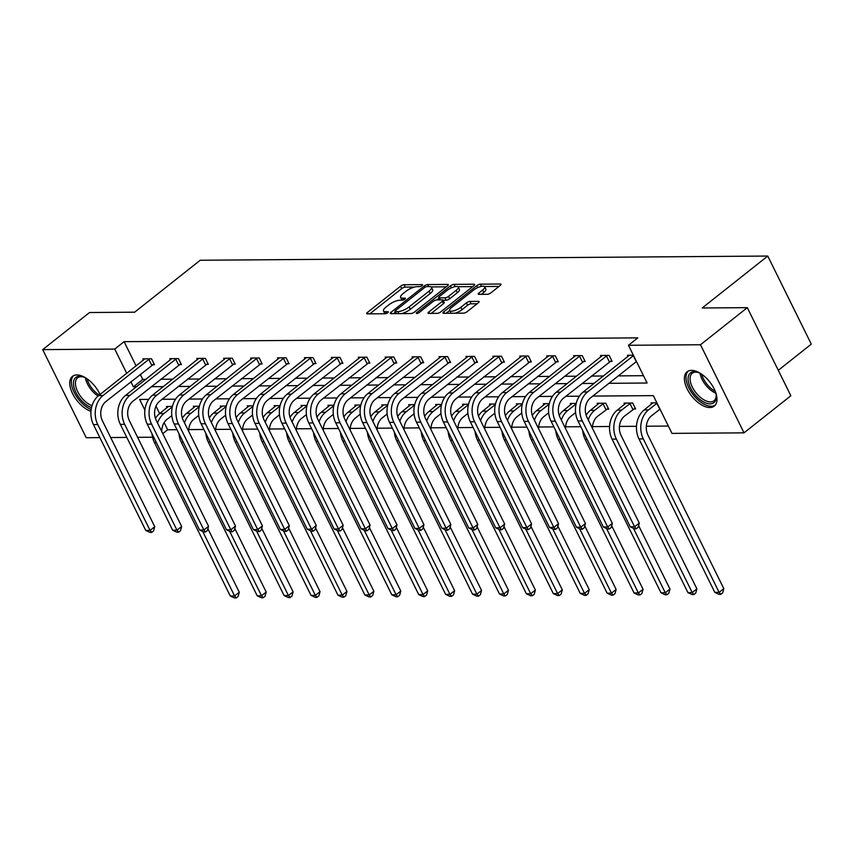 <?xml version="1.0" encoding="UTF-8"?>
<svg xmlns="http://www.w3.org/2000/svg" width="854" height="854" viewBox="0 0 854 854"><rect width="100%" height="100%" fill="white"/><g stroke="black" fill="none" stroke-linecap="round" stroke-linejoin="round"><path stroke-width="1.28" d="M421.972 285.61A1.932 0.619 -26.3 0 0 422.506 284.766A1.932 0.619 -26.3 0 0 422.068 284.606L404.07 284.734A2.754 0.886 -26.3 0 0 400.537 286.207L367.444 312.425A2.754 0.886 -26.3 0 0 366.665 313.631A2.754 0.886 -26.3 0 0 367.295 313.866L385.293 313.738A1.932 0.619 -26.3 0 0 387.769 312.703A1.932 0.619 -26.3 0 0 388.314 311.859A1.932 0.619 -26.3 0 0 387.865 311.699L385.538 311.71A8.818 2.84 -26.3 0 1 383.521 310.963A8.818 2.84 -26.3 0 1 385.997 307.088L388.762 304.91A8.818 2.84 -26.3 0 1 400.067 300.202L402.394 300.192A1.932 0.619 -26.3 0 0 404.871 299.156A1.932 0.619 -26.3 0 0 405.404 298.313A1.932 0.619 -26.3 0 0 404.967 298.153L402.64 298.163A8.818 2.84 -26.3 0 1 400.622 297.416A8.818 2.84 -26.3 0 1 403.099 293.552L405.863 291.363A8.818 2.84 -26.3 0 1 417.168 286.656L419.495 286.645A1.932 0.619 -26.3 0 0 421.972 285.61M709.866 407.529A21.884 11.465 51.6 0 1 689.253 392.637A21.884 11.465 51.6 0 1 687.096 371.8A21.884 11.465 51.6 0 1 691.505 370.39A21.884 11.465 51.6 0 1 712.129 385.282A21.884 11.465 51.6 0 1 714.275 406.109A21.884 11.465 51.6 0 1 709.866 407.529M90.972 411.329A21.884 11.465 51.6 0 1 73.038 394.516A21.884 11.465 51.6 0 1 72.451 376.358A21.884 11.465 51.6 0 1 76.86 374.938A21.884 11.465 51.6 0 1 100.025 394.516M101.914 407.102A21.884 11.465 51.6 0 1 101.562 408.084M487.399 294.288A2.754 0.886 -26.3 0 0 490.933 292.826L500.22 285.471A2.754 0.886 -26.3 0 0 500.988 284.265A2.754 0.886 -26.3 0 0 500.359 284.019L480.375 284.168A2.754 0.886 -26.3 0 0 476.842 285.642L443.749 311.859A2.754 0.886 -26.3 0 0 442.97 313.066A2.754 0.886 -26.3 0 0 443.6 313.301L463.583 313.151A2.754 0.886 -26.3 0 0 467.117 311.689L478.336 302.796A2.754 0.886 -26.3 0 0 479.115 301.59A2.754 0.886 -26.3 0 0 478.486 301.355L469.924 301.419A2.754 0.886 -26.3 0 0 466.391 302.892L460.829 307.301A7.366 2.37 -26.3 0 1 454.104 310.749A7.366 2.37 -26.3 0 1 449.695 310.589A7.366 2.37 -26.3 0 1 451.777 307.365L473.564 290.104A7.366 2.37 -26.3 0 1 480.29 286.656A7.366 2.37 -26.3 0 1 484.698 286.805A7.366 2.37 -26.3 0 1 482.627 290.04L478.987 292.911A2.754 0.886 -26.3 0 0 478.219 294.118A2.754 0.886 -26.3 0 0 478.848 294.352L487.399 294.288M99.886 437.622L86.243 437.718L42.7 349.617L89.531 312.521L134.654 312.19L200.22 260.246L767.757 256.051L702.191 307.984L747.314 307.653L700.483 344.749L744.026 432.85L671.981 433.384L653.331 395.637L592.783 396.085M42.7 349.617L114.746 349.083L126.734 373.358M608.913 383.307L647.097 383.019L628.448 345.283L637.81 337.864L124.108 341.664L114.746 349.083M628.448 345.283L700.483 344.749M447.539 285.855A2.754 0.886 -26.3 0 0 448.318 284.649A2.754 0.886 -26.3 0 0 447.688 284.414L427.705 284.563A2.754 0.886 -26.3 0 0 424.171 286.037L391.068 312.254A2.754 0.886 -26.3 0 0 390.299 313.461A2.754 0.886 -26.3 0 0 390.929 313.696L410.913 313.546A2.754 0.886 -26.3 0 0 414.446 312.073L447.539 285.855M454.04 284.371L474.023 284.222A2.754 0.886 -26.3 0 1 474.653 284.457A2.754 0.886 -26.3 0 1 473.885 285.663L440.781 311.881A2.754 0.886 -26.3 0 1 437.248 313.354L428.697 313.418A2.754 0.886 -26.3 0 1 428.067 313.183A2.754 0.886 -26.3 0 1 428.836 311.966L442.265 301.334A2.754 0.886 -26.3 0 0 443.034 300.128A2.754 0.886 -26.3 0 0 442.404 299.893L436.736 299.935A2.754 0.886 -26.3 0 0 433.202 301.409L419.229 312.479A1.932 0.619 -26.3 0 1 417.467 313.375A1.932 0.619 -26.3 0 1 416.314 313.333A1.932 0.619 -26.3 0 1 416.859 312.489L450.506 285.834A2.754 0.886 -26.3 0 1 454.04 284.371L455.139 286.602M747.314 307.653L790.857 395.744L744.026 432.85M778.282 370.305L811.3 344.141L767.757 256.051M633.7 408.991L635.632 408.97L632.697 403.024L624.06 403.088L624.669 404.305M576.215 403.44L570.226 403.483L570.824 404.7M522.37 403.835L516.392 403.878L516.99 405.095M468.536 404.241L462.548 404.284L463.156 405.501M414.702 404.636L408.714 404.679L409.312 405.896M360.858 405.031L354.88 405.084L355.477 406.291M307.024 405.436L301.035 405.479L301.643 406.696M253.19 405.831L247.201 405.874L247.799 407.091M199.345 406.226L193.367 406.28L193.965 407.497M155.983 406.152L159.634 413.56L168.377 406.461M164.128 422.634L167.651 429.765L177.024 429.701M188.723 429.605L203.935 429.498M215.646 429.413L230.858 429.295M242.568 429.21L257.78 429.103M269.48 429.007L284.692 428.9M296.402 428.815L311.614 428.697M323.324 428.612L338.536 428.505M350.236 428.409L365.448 428.302M377.158 428.217L392.37 428.1M404.081 428.014L419.293 427.897M430.992 427.811L446.204 427.705M457.915 427.619L473.127 427.502M484.837 427.416L500.049 427.299M511.749 427.213L526.961 427.107M538.671 427.021L553.883 426.904M565.594 426.819L580.805 426.701M592.505 426.616L609.553 426.488M619.428 426.424L636.476 426.295M646.35 426.221L668.362 426.061M172.433 406.429L166.445 406.472L167.042 407.689M226.267 406.034L220.279 406.077L220.887 407.294M280.101 405.629L274.123 405.682L274.721 406.888M333.946 405.234L327.957 405.276L328.555 406.493M387.78 404.839L381.791 404.881L382.4 406.098M441.614 404.433L435.636 404.476L436.234 405.693M495.459 404.038L489.47 404.081L490.068 405.298M549.293 403.643L543.304 403.686L543.913 404.903M606.778 409.183L608.71 409.173L605.774 403.216L597.149 403.28L597.747 404.497M656.886 402.842L650.983 402.885L651.581 404.102M167.651 429.765L162.783 433.618M152.567 437.227L137.611 437.333M126.798 437.419L110.689 437.536M130.886 381.738L133.395 386.83L136.426 386.809M151.297 386.691L163.349 386.606M178.219 386.499L190.271 386.403M205.131 386.296L217.183 386.211M232.053 386.093L244.105 386.008M258.975 385.901L271.028 385.805M285.887 385.698L297.939 385.613M312.81 385.496L324.862 385.41M339.732 385.303L351.784 385.207M366.644 385.101L378.696 385.015M393.566 384.898L405.618 384.812M420.488 384.706L432.54 384.61M447.4 384.503L459.452 384.407M474.322 384.3L486.374 384.215M501.245 384.097L513.297 384.012M528.156 383.905L540.208 383.809M555.079 383.702L567.131 383.617M582.001 383.499L594.053 383.414M148.681 399.384L139.629 399.448L144.892 410.091M579.386 396.192L565.86 396.288M552.463 396.384L538.938 396.491M525.541 396.587L512.026 396.683M498.629 396.79L485.104 396.886M471.707 396.982L458.182 397.089M444.785 397.185L431.27 397.291M417.862 397.388L404.348 397.484M390.951 397.58L377.425 397.686M364.028 397.783L350.514 397.889M337.106 397.985L323.591 398.081M310.194 398.188L296.669 398.284M283.272 398.38L269.757 398.487M256.349 398.583L242.835 398.679M229.438 398.786L215.913 398.882M202.515 398.978L189.001 399.085M175.593 399.181L162.079 399.277M140.248 374.319L142.757 379.411L145.799 379.389M160.659 379.272L172.711 379.187M187.581 379.08L199.633 378.984M214.503 378.877L226.556 378.792M241.415 378.674L253.467 378.589M268.337 378.482L280.39 378.386M295.26 378.279L307.312 378.183M322.182 378.076L334.224 377.991M349.094 377.874L361.146 377.788M376.016 377.681L388.068 377.585M402.939 377.479L414.98 377.393M429.85 377.276L441.902 377.19M456.773 377.084L468.825 376.988M483.695 376.881L495.736 376.795M510.607 376.678L522.659 376.593M537.529 376.486L549.581 376.39M564.451 376.283L576.493 376.198M591.363 376.08L603.415 375.995M618.285 375.888L643.478 375.696M142.757 379.411L133.395 386.83M124.108 341.664L136.106 365.939M628.053 356.481L627.444 355.264L633.358 355.221M601.131 356.684L600.533 355.467L609.158 355.403L612.094 361.349L610.162 361.37M574.208 356.876L573.61 355.659L582.236 355.606L585.182 361.552L583.239 361.562M547.297 357.079L546.688 355.862L555.313 355.798L558.26 361.754L556.317 361.765M520.374 357.282L519.776 356.065L528.402 356.001L531.337 361.947L529.405 361.968M493.452 357.474L492.854 356.267L501.479 356.203L504.426 362.149L502.483 362.171M466.54 357.677L465.932 356.46L474.557 356.396L477.503 362.352L475.561 362.363M439.618 357.879L439.02 356.662L447.645 356.598L450.581 362.555L448.649 362.566M412.695 358.082L412.098 356.865L420.723 356.801L423.669 362.747L421.727 362.769M385.773 358.274L385.175 357.057L393.801 356.993L396.747 362.95L394.804 362.961M358.861 358.477L358.264 357.26L366.889 357.196L369.825 363.153L367.893 363.163M331.939 358.68L331.341 357.463L339.967 357.399L342.913 363.345L340.97 363.366M305.017 358.872L304.419 357.655L313.044 357.591L315.991 363.548L314.048 363.558M278.105 359.075L277.497 357.858L286.133 357.794L289.068 363.751L287.136 363.761M251.183 359.278L250.585 358.061L259.21 357.997L262.157 363.943L260.214 363.964M224.26 359.47L223.663 358.253L232.288 358.189L235.234 364.146L233.291 364.156M197.349 359.673L196.74 358.456L205.376 358.392L208.312 364.348L206.38 364.359M170.426 359.876L169.829 358.659L178.454 358.595L181.4 364.541L179.457 364.562M143.504 360.068L142.906 358.851L151.532 358.787L154.478 364.743L152.535 364.754M400.622 297.416L401.796 299.797A8.818 2.84 -26.3 0 0 402.159 300.192M383.521 310.963L384.695 313.343A8.818 2.84 -26.3 0 0 385.058 313.738M414.574 287.051L405.244 287.115A2.754 0.886 -26.3 0 0 401.722 288.588L369.825 313.856M395.285 312.222L393.448 313.674M446.332 286.816L431.099 286.923M426.989 286.592A1.932 0.619 -26.3 0 0 424.513 287.617L395.466 310.632A1.932 0.619 -26.3 0 0 394.922 311.475A1.932 0.619 -26.3 0 0 395.359 311.646L397.815 311.625A8.818 2.84 -26.3 0 0 409.119 306.917L428.986 291.193A8.818 2.84 -26.3 0 0 431.462 287.328A8.818 2.84 -26.3 0 0 429.445 286.57L426.989 286.592M401.593 313.61A8.818 2.84 -26.3 0 0 410.304 309.308L409.119 306.917M431.462 287.328L432.636 289.709A8.818 2.84 -26.3 0 1 430.16 293.573L410.304 309.308M457.947 286.731L472.668 286.624M431.227 313.397L443.439 303.714A2.754 0.886 -26.3 0 0 444.219 302.508L443.034 300.128M436.896 299.935L438.988 298.281M456.196 290.307A7.366 2.37 -26.3 0 0 458.267 287.072A7.366 2.37 -26.3 0 0 453.858 286.923A7.366 2.37 -26.3 0 0 447.133 290.371L439.458 296.455A2.754 0.886 -26.3 0 0 438.678 297.662A2.754 0.886 -26.3 0 0 439.308 297.897L444.987 297.854A2.754 0.886 -26.3 0 0 448.521 296.381L456.196 290.307L457.37 292.687A7.366 2.37 -26.3 0 0 459.441 289.453L458.267 287.072M457.37 292.687L449.695 298.761A2.754 0.886 -26.3 0 1 446.162 300.234L443.098 300.256M484.698 286.805L485.873 289.186A7.366 2.37 -26.3 0 1 483.802 292.42L481.378 294.342M449.695 310.589L450.88 312.97A7.366 2.37 -26.3 0 0 451.093 313.247M454.968 313.215A7.366 2.37 -26.3 0 0 462.014 309.682L460.829 307.301M477.13 303.757L471.109 303.8A2.754 0.886 -26.3 0 0 467.576 305.273L462.014 309.682M449.652 310.493L446.13 313.29M499.014 286.421L484.474 286.528M171.803 415.588L166.925 419.453A14.027 11.059 89.6 0 0 161.748 431.505M157.552 423.018A21.04 16.589 -90.4 0 1 163.979 413.507L172.316 406.899M207.896 528.743L239.28 592.238L238.117 596.455L236.238 597.939L234.508 597.949L230.281 595.985L154.446 442.521A21.04 16.589 -90.4 0 1 152.012 433.757M230.281 595.985L234.594 595.953L202.74 531.498M155.428 418.364A21.04 16.589 -90.4 0 1 159.666 413.539L163.979 413.507M236.238 597.939L234.594 595.953L239.28 592.238M144.849 358.84L98.658 395.594L102.982 395.562L149.599 358.808M154.051 363.879L105.917 401.519A14.027 11.059 89.6 0 0 102.437 420.841L154.745 526.672L153.571 530.9L151.702 532.384L149.973 532.394L145.746 530.419L93.438 424.587A21.04 16.589 -90.4 0 1 98.658 395.594M145.746 530.419L150.058 530.387L97.751 424.555A21.04 16.589 -90.4 0 1 102.982 395.562M151.702 532.384L150.058 530.387L154.745 526.672M151.734 365.224L148.788 359.267M198.726 415.386L193.837 419.261A14.027 11.059 89.6 0 0 188.659 431.313M184.464 422.826A21.04 16.589 -90.4 0 1 190.901 413.304L199.238 406.696M195.299 406.258L186.588 413.336L190.901 413.304M234.818 528.541L266.202 592.035L265.028 596.263L263.16 597.747L261.431 597.757L257.203 595.782L181.358 442.329A21.04 16.589 -90.4 0 1 178.934 433.565M257.203 595.782L261.516 595.75L229.662 531.295M182.35 418.161A21.04 16.589 -90.4 0 1 186.588 413.336M263.16 597.747L261.516 595.75L266.202 592.035M225.637 415.193L220.759 419.058A14.027 11.059 89.6 0 0 215.582 431.11M211.386 422.623A21.04 16.589 -90.4 0 1 217.813 413.101L226.15 406.504M222.221 406.066L213.5 413.133L217.813 413.101M261.74 528.348L293.114 591.843L291.951 596.06L290.072 597.544L288.353 597.554L284.126 595.58L208.28 442.126A21.04 16.589 -90.4 0 1 205.846 433.362M284.126 595.58L288.438 595.548L256.584 531.092M209.262 417.969A21.04 16.589 -90.4 0 1 213.5 413.133M290.072 597.544L288.438 595.548L293.114 591.843M171.761 358.637L125.581 395.391L129.893 395.359L176.511 358.605M180.973 363.687L132.84 401.316A14.027 11.059 89.6 0 0 129.36 420.638L181.667 526.48L180.493 530.697L178.625 532.181L176.895 532.191L172.668 530.217L120.361 424.385A21.04 16.589 -90.4 0 1 125.581 395.391M172.668 530.217L176.981 530.185L124.673 424.353A21.04 16.589 -90.4 0 1 129.893 395.359M178.625 532.181L176.981 530.185L181.667 526.48M178.646 365.021L175.71 359.075M198.683 358.445L152.503 395.199L156.816 395.167L203.433 358.402M207.885 363.484L159.762 401.113A14.027 11.059 89.6 0 0 156.271 420.446L208.579 526.277L207.415 530.494L205.536 531.978L203.818 531.989L199.58 530.024L147.272 424.182A21.04 16.589 -90.4 0 1 152.503 395.199M199.58 530.024L203.903 529.992L151.596 424.15A21.04 16.589 -90.4 0 1 156.816 395.167M205.536 531.978L203.903 529.992L208.579 526.277M205.568 364.829L202.633 358.872M91.527 407.646A18.937 9.917 51.6 0 1 81.418 400.43A18.937 9.917 51.6 0 1 73.465 382.528A18.937 9.917 51.6 0 1 83.051 376.827A18.937 9.917 51.6 0 1 86.105 378.151M83.703 377.052A17.539 9.191 -128.4 0 0 77.586 377.831A17.539 9.191 -128.4 0 0 82.817 399.096A17.539 9.191 -128.4 0 0 92.04 405.725M73.647 375.621A21.745 11.39 -128.4 0 0 80.522 401.636A21.745 11.39 -128.4 0 0 91.175 409.546M715.652 392.413A18.937 9.917 51.6 0 1 716.239 395.69A18.937 9.917 51.6 0 1 710.144 403.846A18.937 9.917 51.6 0 1 696.074 395.882A18.937 9.917 51.6 0 1 688.111 377.97A18.937 9.917 51.6 0 1 697.697 372.28A18.937 9.917 51.6 0 1 700.75 373.604M698.348 372.504A17.539 9.191 -128.4 0 0 692.231 373.283A17.539 9.191 -128.4 0 0 697.462 394.537A17.539 9.191 -128.4 0 0 714.008 400.772A17.539 9.191 -128.4 0 0 716.175 394.996M688.292 371.063A21.745 11.39 -128.4 0 0 695.167 397.078A21.745 11.39 -128.4 0 0 715.268 405.116M252.56 414.991L247.681 418.855A14.027 11.059 89.6 0 0 242.504 430.907M238.309 422.42A21.04 16.589 -90.4 0 1 244.735 412.909L253.072 406.301M249.133 405.863L240.422 412.941L244.735 412.909M288.652 528.146L320.036 591.641L318.873 595.857L316.994 597.341L315.265 597.352L311.037 595.387L235.202 441.924A21.04 16.589 -90.4 0 1 232.768 433.159M311.037 595.387L315.35 595.355L283.496 530.9M236.184 417.766A21.04 16.589 -90.4 0 1 240.422 412.941M316.994 597.341L315.35 595.355L320.036 591.641M225.605 358.242L179.415 394.996L183.738 394.964L230.356 358.21M234.807 363.281L186.674 400.921A14.027 11.059 89.6 0 0 183.194 420.243L235.501 526.075L234.327 530.302L232.459 531.786L230.729 531.796L226.502 529.822L174.195 423.99A21.04 16.589 -90.4 0 1 179.415 394.996M226.502 529.822L230.815 529.79L178.507 423.958A21.04 16.589 -90.4 0 1 183.738 394.964M232.459 531.786L230.815 529.79L235.501 526.075M232.491 364.626L229.545 358.669M279.482 414.788L274.593 418.663A14.027 11.059 89.6 0 0 269.416 430.715M265.22 422.228A21.04 16.589 -90.4 0 1 271.657 412.706L279.995 406.098M276.055 405.661L267.345 412.738L271.657 412.706M315.574 527.943L346.959 591.438L345.785 595.654L343.916 597.149L342.187 597.159L337.96 595.185L262.114 441.731A21.04 16.589 -90.4 0 1 259.691 432.967M337.96 595.185L342.273 595.153L310.418 530.697M263.107 417.563A21.04 16.589 -90.4 0 1 267.345 412.738M343.916 597.149L342.273 595.153L346.959 591.438M252.517 358.039L206.337 394.794L210.65 394.761L257.267 358.007M261.73 363.089L213.596 400.718A14.027 11.059 89.6 0 0 210.116 420.04L262.424 525.883L261.249 530.099L259.381 531.583L257.652 531.594L253.424 529.619L201.117 423.787A21.04 16.589 -90.4 0 1 206.337 394.794M253.424 529.619L257.737 529.587L205.43 423.755A21.04 16.589 -90.4 0 1 210.65 394.761M259.381 531.583L257.737 529.587L262.424 525.883M259.413 364.423L256.467 358.477M306.394 414.596L301.515 418.46A14.027 11.059 89.6 0 0 296.338 430.512M292.143 422.025A21.04 16.589 -90.4 0 1 298.569 412.503L306.906 405.906M302.978 405.469L294.256 412.535L298.569 412.503M342.497 527.751L373.871 591.246L372.707 595.462L370.828 596.946L369.109 596.957L364.882 594.982L289.036 441.529A21.04 16.589 -90.4 0 1 286.602 432.764M364.882 594.982L369.195 594.95L337.341 530.494M290.018 417.36A21.04 16.589 -90.4 0 1 294.256 412.535M370.828 596.946L369.195 594.95L373.871 591.246M279.439 357.847L233.259 394.601L237.572 394.569L284.19 357.805M288.641 362.886L240.518 400.515A14.027 11.059 89.6 0 0 237.028 419.848L289.335 525.68L288.172 529.896L286.293 531.38L284.574 531.391L280.336 529.427L228.029 423.584A21.04 16.589 -90.4 0 1 233.259 394.601M280.336 529.427L284.66 529.395L232.352 423.552A21.04 16.589 -90.4 0 1 237.572 394.569M286.293 531.38L284.66 529.395L289.335 525.68M286.325 364.231L283.389 358.274M333.316 414.393L328.438 418.257A14.027 11.059 89.6 0 0 323.26 430.309M319.065 421.823A21.04 16.589 -90.4 0 1 325.491 412.311L333.829 405.703M329.89 405.266L321.179 412.343L325.491 412.311M369.408 527.548L400.793 591.043L399.629 595.259L397.75 596.743L396.021 596.754L391.794 594.79L315.959 441.326A21.04 16.589 -90.4 0 1 313.525 432.562M391.794 594.79L396.107 594.758L364.252 530.302M316.941 417.168A21.04 16.589 -90.4 0 1 321.179 412.343M397.75 596.743L396.107 594.758L400.793 591.043M306.362 357.645L260.182 394.399L264.494 394.367L311.112 357.612M315.564 362.683L267.43 400.323A14.027 11.059 89.6 0 0 263.95 419.645L316.258 525.477L315.083 529.704L313.215 531.188L311.486 531.199L307.259 529.224L254.951 423.392A21.04 16.589 -90.4 0 1 260.182 394.399M307.259 529.224L311.571 529.192L259.264 423.36A21.04 16.589 -90.4 0 1 264.494 394.367M313.215 531.188L311.571 529.192L316.258 525.477M313.247 364.028L310.301 358.072M360.239 414.19L355.349 418.065A14.027 11.059 89.6 0 0 350.172 430.117M345.977 421.63A21.04 16.589 -90.4 0 1 352.414 412.108L360.751 405.501M356.812 405.063L348.101 412.14L352.414 412.108M396.331 527.345L427.715 590.84L426.541 595.057L424.673 596.54L422.943 596.562L418.716 594.587L342.87 441.134A21.04 16.589 -90.4 0 1 340.447 432.37M418.716 594.587L423.029 594.555L391.175 530.099M343.863 416.965A21.04 16.589 -90.4 0 1 348.101 412.14M424.673 596.54L423.029 594.555L427.715 590.84M333.273 357.442L287.093 394.196L291.406 394.164L338.035 357.41M342.486 362.48L294.352 400.12A14.027 11.059 89.6 0 0 290.872 419.442L343.18 525.285L342.006 529.501L340.138 530.985L338.408 530.996L334.181 529.021L281.873 423.189A21.04 16.589 -90.4 0 1 287.093 394.196M334.181 529.021L338.494 528.989L286.186 423.157A21.04 16.589 -90.4 0 1 291.406 394.164M340.138 530.985L338.494 528.989L343.18 525.285M340.17 363.825L337.223 357.879M387.15 413.998L382.272 417.862A14.027 11.059 89.6 0 0 377.094 429.914M372.899 421.428A21.04 16.589 -90.4 0 1 379.325 411.906L387.663 405.308M383.734 404.86L375.013 411.938L379.325 411.906M423.253 527.153L454.627 590.648L453.463 594.864L451.585 596.348L449.866 596.359L445.639 594.384L369.793 440.931A21.04 16.589 -90.4 0 1 367.359 432.167M445.639 594.384L449.951 594.352L418.097 529.896M370.775 416.763A21.04 16.589 -90.4 0 1 375.013 411.938M451.585 596.348L449.951 594.352L454.627 590.648M360.196 357.25L314.016 394.004L318.328 393.972L364.946 357.207M369.398 362.288L321.275 399.918A14.027 11.059 89.6 0 0 317.784 419.25L370.092 525.082L368.928 529.299L367.049 530.782L365.331 530.793L361.103 528.829L308.796 422.986A21.04 16.589 -90.4 0 1 314.016 394.004M361.103 528.829L365.416 528.797L313.108 422.954A21.04 16.589 -90.4 0 1 318.328 393.972M367.049 530.782L365.416 528.797L370.092 525.082M367.081 363.633L364.146 357.677M414.073 413.795L409.194 417.659A14.027 11.059 89.6 0 0 404.017 429.711M399.821 421.225A21.04 16.589 -90.4 0 1 406.248 411.713L414.585 405.106M410.646 404.668L401.935 411.745L406.248 411.713M450.165 526.95L481.549 590.445L480.386 594.662L478.507 596.145L476.778 596.156L472.55 594.192L396.715 440.728A21.04 16.589 -90.4 0 1 394.281 431.964M472.55 594.192L476.863 594.16L445.009 529.704M397.697 416.571A21.04 16.589 -90.4 0 1 401.935 411.745M478.507 596.145L476.863 594.16L481.549 590.445M440.995 413.592L436.106 417.467A14.027 11.059 89.6 0 0 430.928 429.519M426.733 421.022A21.04 16.589 -90.4 0 1 433.17 411.511L441.507 404.903M437.568 404.465L428.857 411.543L433.17 411.511M477.087 526.747L508.472 590.242L507.297 594.459L505.429 595.943L503.7 595.964L499.473 593.989L423.627 440.536A21.04 16.589 -90.4 0 1 421.203 431.772M499.473 593.989L503.785 593.957L471.931 529.501M424.619 416.368A21.04 16.589 -90.4 0 1 428.857 411.543M505.429 595.943L503.785 593.957L508.472 590.242M467.907 413.4L463.028 417.264A14.027 11.059 89.6 0 0 457.851 429.316M453.655 420.83A21.04 16.589 -90.4 0 1 460.082 411.308L468.419 404.711M464.491 404.262L455.769 411.34L460.082 411.308M504.009 526.555L535.383 590.05L534.22 594.267L532.341 595.75L530.622 595.761L526.395 593.786L450.549 440.333A21.04 16.589 -90.4 0 1 448.115 431.569M526.395 593.786L530.708 593.754L498.853 529.299M451.531 416.165A21.04 16.589 -90.4 0 1 455.769 411.34M532.341 595.75L530.708 593.754L535.383 590.05M494.829 413.197L489.95 417.062A14.027 11.059 89.6 0 0 484.773 429.114M480.578 420.627A21.04 16.589 -90.4 0 1 487.004 411.116L495.341 404.508M491.402 404.07L482.691 411.148L487.004 411.116M530.921 526.352L562.306 589.847L561.142 594.064L559.263 595.548L557.534 595.558L553.307 593.583L477.471 440.13A21.04 16.589 -90.4 0 1 475.037 431.366M553.307 593.583L557.619 593.551L525.765 529.096M478.453 415.973A21.04 16.589 -90.4 0 1 482.691 411.148M559.263 595.548L557.619 593.551L562.306 589.847M521.751 412.994L516.862 416.869A14.027 11.059 89.6 0 0 511.685 428.921M507.489 420.424A21.04 16.589 -90.4 0 1 513.927 410.913L522.264 404.305M518.325 403.867L509.614 410.945L513.927 410.913M557.843 526.149L589.228 589.644L588.054 593.861L586.186 595.345L584.456 595.366L580.229 593.391L504.383 439.927A21.04 16.589 -90.4 0 1 501.96 431.174M580.229 593.391L584.542 593.359L552.687 528.904M505.376 415.77A21.04 16.589 -90.4 0 1 509.614 410.945M586.186 595.345L584.542 593.359L589.228 589.644M548.663 412.802L543.784 416.667A14.027 11.059 89.6 0 0 538.607 428.719M534.412 420.232A21.04 16.589 -90.4 0 1 540.838 410.71L549.175 404.113M545.247 403.664L536.525 410.742L540.838 410.71M584.766 525.947L616.14 589.452L614.976 593.669L613.097 595.153L611.379 595.163L607.151 593.188L531.305 439.735A21.04 16.589 -90.4 0 1 528.872 430.971M607.151 593.188L611.464 593.156L579.61 528.701M532.288 415.567A21.04 16.589 -90.4 0 1 536.525 410.742M613.097 595.153L611.464 593.156L616.14 589.452M575.585 412.599L570.707 416.464A14.027 11.059 89.6 0 0 565.529 428.516M561.334 420.029A21.04 16.589 -90.4 0 1 567.761 410.518L576.098 403.91M572.159 403.472L563.448 410.55L567.761 410.518M611.677 525.754L643.062 589.249L641.898 593.466L640.02 594.95L638.29 594.96L634.063 592.986L558.228 439.532A21.04 16.589 -90.4 0 1 555.794 430.768M634.063 592.986L638.376 592.954L606.521 528.498M559.21 415.375A21.04 16.589 -90.4 0 1 563.448 410.55M640.02 594.95L638.376 592.954L643.062 589.249M608.294 408.308L597.619 416.272A14.027 11.059 89.6 0 0 592.441 428.324M588.246 419.826A21.04 16.589 -90.4 0 1 594.683 410.315L603.831 403.237M599.081 403.269L590.37 410.347L594.683 410.315M638.6 525.552L669.984 589.046L668.81 593.263L666.942 594.747L665.213 594.768L660.985 592.793L585.139 439.33A21.04 16.589 -90.4 0 1 582.716 430.576M660.985 592.793L665.298 592.761L633.444 528.306M586.132 415.172A21.04 16.589 -90.4 0 1 590.37 410.347M666.942 594.747L665.298 592.761L669.984 589.046M605.966 409.653L603.031 403.707M635.205 408.116L624.541 416.069A14.027 11.059 89.6 0 0 621.061 435.391L696.896 588.854L695.732 593.071L693.854 594.555L692.135 594.565L687.908 592.591L612.062 439.137A21.04 16.589 -90.4 0 1 617.282 410.144L626.003 403.067M687.908 592.591L692.22 592.559L616.374 439.105A21.04 16.589 -90.4 0 1 621.595 410.112L630.754 403.035M693.854 594.555L692.22 592.559L696.896 588.854M632.889 409.461L629.942 403.504M660.003 409.141L651.463 415.866A14.027 11.059 89.6 0 0 647.972 435.198L723.818 588.652L722.655 592.868L720.776 594.352L719.047 594.363L714.819 592.388L638.984 438.935A21.04 16.589 -90.4 0 1 644.204 409.952L652.926 402.874M714.819 592.388L719.132 592.356L643.297 438.903A21.04 16.589 -90.4 0 1 648.517 409.92L657.068 403.184M720.776 594.352L719.132 592.356L723.818 588.652M659.811 409.258L656.865 403.301M387.118 357.047L340.938 393.801L345.251 393.769L391.869 357.015M396.32 362.085L348.186 399.725A14.027 11.059 89.6 0 0 344.706 419.047L397.014 524.879L395.84 529.106L393.972 530.59L392.242 530.601L388.015 528.626L335.707 422.794A21.04 16.589 -90.4 0 1 340.938 393.801M388.015 528.626L392.328 528.594L340.02 422.762A21.04 16.589 -90.4 0 1 345.251 393.769M393.972 530.59L392.328 528.594L397.014 524.879M394.004 363.43L391.057 357.474M414.03 356.844L367.85 393.598L372.163 393.566L418.791 356.812M423.242 361.882L375.109 399.523A14.027 11.059 89.6 0 0 371.629 418.844L423.936 524.687L422.762 528.904L420.894 530.387L419.165 530.398L414.937 528.423L362.63 422.591A21.04 16.589 -90.4 0 1 367.85 393.598M414.937 528.423L419.25 528.391L366.942 422.559A21.04 16.589 -90.4 0 1 372.163 393.566M420.894 530.387L419.25 528.391L423.936 524.687M420.926 363.228L417.98 357.282M440.952 356.652L394.772 393.406L399.085 393.374L445.703 356.609M450.154 361.69L402.031 399.32A14.027 11.059 89.6 0 0 398.54 418.652L450.848 524.484L449.684 528.701L447.806 530.185L446.087 530.195L441.86 528.231L389.552 422.388A21.04 16.589 -90.4 0 1 394.772 393.406M441.86 528.231L446.172 528.199L393.865 422.356A21.04 16.589 -90.4 0 1 399.085 393.374M447.806 530.185L446.172 528.199L450.848 524.484M447.838 363.035L444.902 357.079M467.875 356.449L421.695 393.203L426.007 393.171L472.625 356.417M477.076 361.488L428.943 399.128A14.027 11.059 89.6 0 0 425.463 418.449L477.77 524.281L476.596 528.498L474.728 529.982L472.999 530.003L468.771 528.028L416.464 422.186A21.04 16.589 -90.4 0 1 421.695 393.203M468.771 528.028L473.084 527.996L420.776 422.154A21.04 16.589 -90.4 0 1 426.007 393.171M474.728 529.982L473.084 527.996L477.77 524.281M474.76 362.833L471.814 356.876M494.786 356.246L448.606 393L452.919 392.968L499.547 356.214M503.999 361.285L455.865 398.925A14.027 11.059 89.6 0 0 452.385 418.246L504.693 524.089L503.518 528.306L501.65 529.79L499.921 529.8L495.694 527.825L443.386 421.993A21.04 16.589 -90.4 0 1 448.606 393M495.694 527.825L500.006 527.793L447.699 421.961A21.04 16.589 -90.4 0 1 452.919 392.968M501.65 529.79L500.006 527.793L504.693 524.089M501.682 362.63L498.736 356.684M521.709 356.054L475.529 392.808L479.841 392.776L526.459 356.011M530.91 361.093L482.788 398.722A14.027 11.059 89.6 0 0 479.297 418.054L531.604 523.886L530.441 528.103L528.562 529.587L526.843 529.597L522.616 527.633L470.308 421.791A21.04 16.589 -90.4 0 1 475.529 392.808M522.616 527.633L526.929 527.601L474.621 421.759A21.04 16.589 -90.4 0 1 479.841 392.776M528.562 529.587L526.929 527.601L531.604 523.886M528.594 362.438L525.658 356.481M548.631 355.851L502.451 392.605L506.764 392.573L553.381 355.819M557.833 360.89L509.699 398.53A14.027 11.059 89.6 0 0 506.219 417.852L558.527 523.683L557.363 527.9L555.484 529.384L553.755 529.405L549.528 527.43L497.22 421.588A21.04 16.589 -90.4 0 1 502.451 392.605M549.528 527.43L553.84 527.398L501.533 421.556A21.04 16.589 -90.4 0 1 506.764 392.573M555.484 529.384L553.84 527.398L558.527 523.683M555.516 362.235L552.57 356.278M575.543 355.648L529.363 392.402L533.675 392.37L580.304 355.616M584.755 360.687L536.622 398.327A14.027 11.059 89.6 0 0 533.142 417.649L585.449 523.491L584.275 527.708L582.407 529.192L580.677 529.202L576.45 527.228L524.142 421.396A21.04 16.589 -90.4 0 1 529.363 392.402M576.45 527.228L580.763 527.196L528.455 421.364A21.04 16.589 -90.4 0 1 533.675 392.37M582.407 529.192L580.763 527.196L585.449 523.491M582.439 362.032L579.492 356.086M602.465 355.445L556.285 392.21L560.598 392.178L607.215 355.413M611.667 360.495L563.544 398.124A14.027 11.059 89.6 0 0 560.053 417.457L612.361 523.288L611.197 527.505L609.318 528.989L607.6 529L603.372 527.035L551.065 421.193A21.04 16.589 -90.4 0 1 556.285 392.21M603.372 527.035L607.685 527.003L555.378 421.161A21.04 16.589 -90.4 0 1 560.598 392.178M609.318 528.989L607.685 527.003L612.361 523.288M609.35 361.84L606.415 355.883M629.387 355.253L583.207 392.007L587.52 391.975L633.529 355.574M636.465 361.52L590.456 397.932A14.027 11.059 89.6 0 0 586.976 417.254L639.283 523.086L638.119 527.302L636.241 528.786L634.511 528.807L630.284 526.833L577.977 420.99A21.04 16.589 -90.4 0 1 583.207 392.007M630.284 526.833L634.597 526.801L582.289 420.958A21.04 16.589 -90.4 0 1 587.52 391.975M636.241 528.786L634.597 526.801L639.283 523.086M636.273 361.637L633.326 355.68M422.378 285.225L422.068 284.606M388.175 312.318L387.865 311.699M405.276 298.772L404.967 298.153M403.504 299.925L402.64 298.163M386.403 313.471L385.538 311.71M368.149 313.866L367.444 312.425M401.722 288.588L400.537 286.207M405.244 287.115L404.07 284.734M391.783 313.685L391.068 312.254M424.833 287.382L424.171 286.037M428.697 286.57L427.705 284.563M448.126 285.3L447.688 284.414M396.352 313.653L395.359 311.646M398.818 313.631L397.815 311.625M430.16 293.573L428.986 291.193M474.461 285.097L474.023 284.222M429.551 313.407L428.836 311.966M443.439 303.714L442.265 301.334M417.318 313.418L416.859 312.489M451.478 287.798L450.506 285.834M440.301 299.914L439.308 297.897M446.162 300.234L444.987 297.854M449.695 298.761L448.521 296.381M479.702 294.352L478.987 292.911M483.802 292.42L482.627 290.04M467.576 305.273L466.391 302.892M471.109 303.8L469.924 301.419M478.913 302.241L478.486 301.355M444.454 313.301L443.749 311.859M477.802 287.584L476.842 285.642M481.453 286.357L480.375 284.168M500.796 284.905L500.359 284.019M154.446 442.521L156.335 442.511M93.438 424.587L97.751 424.555M181.358 442.329L183.258 442.308M208.28 442.126L210.169 442.116M120.361 424.385L124.673 424.353M147.272 424.182L151.596 424.15M98.071 396.085A17.539 9.191 51.6 0 1 92.574 391.356A17.539 9.191 51.6 0 1 85.379 377.778M87.055 378.792A16.963 8.882 -128.4 0 0 93.684 390.374A16.963 8.882 -128.4 0 0 99.267 395.114M715.855 393.203A17.539 9.191 51.6 0 1 707.219 386.809A17.539 9.191 51.6 0 1 700.024 373.219M701.7 374.233A16.963 8.882 -128.4 0 0 708.329 385.827A16.963 8.882 -128.4 0 0 715.246 391.335M235.202 441.924L237.092 441.913M174.195 423.99L178.507 423.958M262.114 441.731L264.014 441.71M201.117 423.787L205.43 423.755M289.036 441.529L290.926 441.518M228.029 423.584L232.352 423.552M315.959 441.326L317.848 441.315M254.951 423.392L259.264 423.36M342.87 441.134L344.77 441.112M281.873 423.189L286.186 423.157M369.793 440.931L371.682 440.92M308.796 422.986L313.108 422.954M396.715 440.728L398.604 440.717M423.627 440.536L425.527 440.515M450.549 440.333L452.439 440.322M477.471 440.13L479.361 440.12M504.383 439.927L506.283 439.917M531.305 439.735L533.195 439.714M558.228 439.532L560.117 439.522M585.139 439.33L587.04 439.319M617.282 410.144L621.595 410.112M612.062 439.137L616.374 439.105M644.204 409.952L648.517 409.92M638.984 438.935L643.297 438.903M335.707 422.794L340.02 422.762M362.63 422.591L366.942 422.559M389.552 422.388L393.865 422.356M416.464 422.186L420.776 422.154M443.386 421.993L447.699 421.961M470.308 421.791L474.621 421.759M497.22 421.588L501.533 421.556M524.142 421.396L528.455 421.364M551.065 421.193L555.378 421.161M577.977 420.99L582.289 420.958M396 313.653L394.922 311.475M439.789 299.914L438.678 297.662"/></g></svg>
